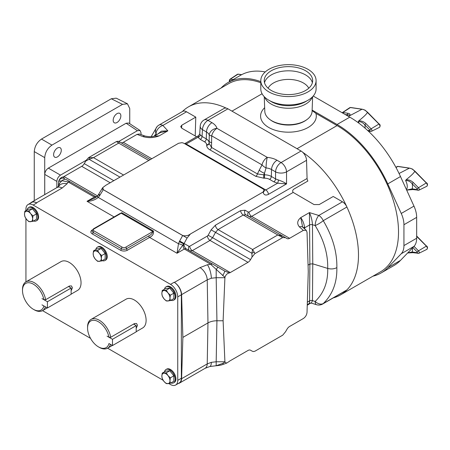 <?xml version="1.0" encoding="UTF-8"?>
<svg xmlns="http://www.w3.org/2000/svg" width="450" height="450" viewBox="0 0 450 450"><rect width="100%" height="100%" fill="white"/><g stroke="black" fill="none" stroke-linecap="round" stroke-linejoin="round"><path stroke-width="0.67" d="M57.443 148.022A5.434 3.133 120 0 0 53.893 152.809A5.434 3.133 120 0 0 54.726 157.162A5.434 3.133 120 0 0 57.443 156.893A5.434 3.133 120 0 0 60.992 152.106A5.434 3.133 120 0 0 60.159 147.757A5.434 3.133 120 0 0 57.443 148.022M117.017 113.631A5.434 3.133 120 0 0 113.468 118.418A5.434 3.133 120 0 0 114.3 122.771A5.434 3.133 120 0 0 117.017 122.501A5.434 3.133 120 0 0 120.566 117.714A5.434 3.133 120 0 0 119.734 113.361A5.434 3.133 120 0 0 117.017 113.631M98.466 194.591L98.724 194.203L100.029 195.047L99.596 195.699L98.466 194.591A3.679 3.679 0 0 0 98.409 194.664L99.596 195.699L98.241 197.415A3.679 0.54 -137.9 0 1 97.352 196.009L94.601 198.157L87.024 201.291C91.288 201.268 95.023 199.98 98.241 197.415L178.493 243.748A3.679 0.54 17.9 0 1 182.773 245.166L177.03 253.254L178.493 243.748L179.297 241.718L183.915 243.821C184.072 246.161 184.843 247.838 186.232 248.85L218.104 267.255A3.836 0.467 120 0 0 216.186 269.657L216.186 277.706L211.337 278.235L207.225 279.844L181.603 294.637A10.226 5.901 -120 0 0 174.375 282.414L174.127 282.268A10.226 5.901 60 0 1 181.356 294.789L181.356 378.27A10.226 5.901 60 0 1 179.241 382.95L175.624 385.037A10.226 5.901 -120 0 0 177.744 380.357L181.356 378.27M222.666 275.648A3.836 0.698 -60 0 0 224.584 270.996L229.421 272.931C227.295 273.302 225.799 274.781 224.927 277.374L210.504 264.161L184.365 249.019C183.099 247.995 182.88 246.268 183.713 243.838L182.773 245.166M114.097 216.922L87.024 201.291L94.359 197.055A3.679 2.093 119.3 0 1 96.159 196.847L96.159 196.847A3.679 2.093 119.3 0 0 96.159 196.847L66.578 179.769A3.836 3.431 120 0 0 62.145 180.726L68.13 181.963L94.359 197.055L96.047 197.196M58.427 186.525L58.652 181.373L62.145 180.726A10.226 8.348 180 0 0 58.663 186.294M224.927 277.374L223.11 320.771L224.927 362.076L222.666 363.431A3.836 1.547 68.5 0 0 224.072 364.056C221.721 364.742 222.48 365.057 216.411 365.76L216.411 365.76A3.836 1.952 -93.4 0 1 216.186 365.749L216.186 361.766L211.337 362.346L207.225 363.909L181.603 378.703L182.874 337.404L207.968 322.914L207.225 279.844A10.226 5.901 60 0 0 200.002 267.621L207.428 264.752L212.417 263.97L224.584 270.996L218.104 267.255M222.666 363.431L216.186 365.749L209.801 366.525L205.11 368.303A10.226 5.901 -120 0 0 207.225 363.909L207.968 322.914C210.465 321.519 213.452 320.805 216.928 320.771L223.11 320.771M303.992 228.296A5.113 2.931 176.9 0 1 304.616 227.835L304.673 228.898M281.616 236.722L282.195 235.772L285.548 237.707L282.724 237.549L277.802 234.962L282.195 235.772L287.038 238.567A5.113 2.953 120 0 0 289.592 238.314L303.334 230.377L299.402 226.879C296.775 223.723 297.225 220.635 300.746 217.609C302.642 220.134 303.902 223.256 304.526 226.974L304.616 227.835L309.577 224.972L309.437 212.591C311.214 216.495 312.227 220.539 312.463 224.724L312.761 263.829L309.876 264.077L309.577 224.972A2.453 1.327 179.6 0 1 312.463 224.724L315.152 225.546A7.768 1.671 148.3 0 0 323.257 220.68C332.618 236.475 337.151 252.124 336.853 267.626C334.108 269.044 331.059 269.308 327.701 268.419C328.067 282.066 323.882 293.079 315.152 301.455L312.463 300.634L312.761 263.829L327.701 268.419C328.067 254.211 323.882 239.923 315.152 225.546A7.768 2.981 107.1 0 1 318.797 215.466L342.456 201.808A7.768 4.489 60 0 1 346.916 207.023A86.906 50.175 60 0 1 346.916 289.901A7.768 4.489 60 0 1 346.337 290.346L322.684 304.009A7.768 4.489 60 0 0 323.257 303.559A7.768 5.535 -133.1 0 1 315.152 301.455A7.768 2.981 -72.9 0 0 316.519 304.706A7.768 7.768 0 0 0 322.684 304.009M33.531 221.001A7.667 4.427 -120 0 0 36.264 220.877A7.667 4.427 -120 0 0 37.44 214.729A7.667 4.427 -120 0 0 32.428 207.973A7.667 4.427 -120 0 0 28.598 207.591A7.667 4.427 -120 0 0 27.118 209.897M36.264 220.877L36.984 220.455A7.667 4.427 -120 0 0 38.16 214.312A7.667 4.427 -120 0 0 33.154 207.557A7.667 4.427 -120 0 0 29.317 207.174L28.598 207.591M170.888 382.95A7.667 4.427 -120 0 0 173.627 382.826A7.667 4.427 -120 0 0 174.803 376.678A7.667 4.427 -120 0 0 169.791 369.923A7.667 4.427 -120 0 0 165.954 369.54A7.667 4.427 -120 0 0 164.481 371.846M173.627 382.826L174.347 382.404A7.667 4.427 -120 0 0 175.523 376.262A7.667 4.427 -120 0 0 170.516 369.506A7.667 4.427 -120 0 0 166.68 369.124L165.954 369.54M170.888 300.302A7.667 4.427 -120 0 0 173.627 300.178A7.667 4.427 -120 0 0 174.803 294.036A7.667 4.427 -120 0 0 169.791 287.28A7.667 4.427 -120 0 0 165.954 286.898A7.667 4.427 -120 0 0 164.481 289.204M173.627 300.178L174.347 299.762A7.667 4.427 -120 0 0 175.523 293.619A7.667 4.427 -120 0 0 170.516 286.858A7.667 4.427 -120 0 0 166.68 286.481L165.954 286.898M102.212 260.651A7.667 4.427 -120 0 0 104.946 260.528A7.667 4.427 -120 0 0 106.121 254.385A7.667 4.427 -120 0 0 101.109 247.624A7.667 4.427 -120 0 0 97.279 247.247A7.667 4.427 -120 0 0 95.799 249.553M104.946 260.528L105.666 260.111A7.667 4.427 -120 0 0 106.841 253.963A7.667 4.427 -120 0 0 101.835 247.208A7.667 4.427 -120 0 0 97.999 246.831L97.279 247.247M136.198 331.695L142.672 327.96A16.611 9.591 -120 0 0 146.109 320.355A16.611 9.591 -120 0 0 138.859 303.637A16.611 9.591 -120 0 0 126.062 299.188L91.007 319.427A16.611 9.591 60 0 1 102.51 322.611A16.611 9.591 60 0 1 110.734 337.269L108.973 337.258L107.066 336.15L112.489 339.289L136.198 325.603L133.571 324.084M110.498 344.402A16.611 9.591 60 0 1 107.612 348.199A16.611 9.591 60 0 1 99.309 347.372L98.443 346.871A15.384 8.882 -120 0 0 108.973 343.536L112.489 345.555L136.198 331.864L136.198 325.603M110.734 337.269L134.449 323.578L136.53 323.483L137.486 325.333L136.198 328.354M71.134 294.131L77.603 290.391A16.611 9.591 -120 0 0 81.045 282.791A16.611 9.591 -120 0 0 73.794 266.074A16.611 9.591 -120 0 0 60.998 261.624L25.942 281.863L25.926 218.542M45.428 306.838A16.611 9.591 60 0 1 42.547 310.629A16.611 9.591 60 0 1 34.245 309.808L33.379 309.308A15.384 8.882 -120 0 0 43.909 305.966L42.008 304.858M45.669 299.706L43.909 299.689A15.384 8.882 -120 0 0 32.006 283.5A15.384 8.882 -120 0 0 22.5 290.469L22.5 289.468A16.611 9.591 60 0 1 25.942 281.863A16.611 9.591 60 0 1 37.446 285.047A16.611 9.591 60 0 1 45.669 299.706L69.384 286.014L71.466 285.919L72.422 287.769L71.134 290.784M25.926 210.589L25.926 209.227A10.226 5.901 -120 0 1 28.041 204.542L31.657 202.455A10.226 5.901 60 0 1 36.765 202.961L36.517 202.821A10.226 5.901 -120 0 0 31.41 202.314A10.226 5.901 -120 0 0 30.414 203.175M175.624 385.037A10.226 5.901 -120 0 1 170.516 384.531L168.812 383.552M163.142 380.272L107.595 348.204M90.523 338.349L42.531 310.641M181.356 294.789L177.744 296.876L177.744 380.357M177.744 296.876A10.226 5.901 -120 0 0 170.516 284.355L174.127 282.268M36.765 202.961L33.154 205.048L170.516 284.355M33.154 205.048A10.226 5.901 -120 0 0 28.041 204.542M43.909 299.689L42.008 298.592M47.419 307.986L47.419 301.725L71.134 288.034L71.134 294.294L47.419 307.986L41.996 304.864M69.188 286.914A3.842 2.222 120 0 0 69.294 286.065M22.5 290.469A15.384 8.882 -120 0 0 33.379 309.308M71.134 288.034L68.507 286.521M47.419 301.725L41.996 298.598M134.252 324.478A3.842 2.222 120 0 0 134.359 323.629M108.973 337.258A15.384 8.882 -120 0 0 97.071 321.064A15.384 8.882 -120 0 0 87.564 328.033L87.564 327.032A16.611 9.591 60 0 1 91.007 319.427M87.564 328.033A15.384 8.882 -120 0 0 98.443 346.871M112.489 345.555L112.489 339.289M97.599 261.332L101.661 260.966L101.301 258.469L101.661 255.549L99.264 253.232L97.599 250.498L93.532 250.858L93.172 253.778L93.532 256.275L95.203 259.014L97.599 261.332M93.532 250.858L97.048 248.833L101.109 248.468L105.171 253.524L105.171 258.941L101.661 260.966M101.109 248.468L97.599 250.498M105.171 253.524L101.661 255.549M99.264 253.232A5.749 3.319 60 0 1 101.301 258.469A5.749 3.319 60 0 1 99.264 261.36A5.749 3.319 60 0 1 95.203 259.014A5.749 3.319 -120 0 1 93.172 253.778A5.749 3.319 60 0 1 95.203 250.886A5.749 3.319 60 0 1 99.264 253.232M166.281 300.983L170.342 300.623L169.976 298.119L170.342 295.206L167.946 292.888L166.281 290.149L162.214 290.514L161.854 293.428L162.214 295.931L163.884 298.665L166.281 300.983M162.214 290.514L165.729 288.484L169.791 288.124L173.852 293.175L173.852 298.592L170.342 300.623M169.791 288.124L166.281 290.149M173.852 293.175L170.342 295.206M167.946 292.888A5.749 3.319 60 0 1 169.976 298.119A5.749 3.319 60 0 1 167.946 301.011A5.749 3.319 60 0 1 163.884 298.665A5.749 3.319 -120 0 1 161.854 293.428A5.749 3.319 60 0 1 163.884 290.543A5.749 3.319 60 0 1 167.946 292.888M166.281 383.631L170.342 383.265L169.976 380.767L170.342 377.848L167.946 375.531L166.281 372.791L162.214 373.157L161.854 376.076L162.214 378.574L163.884 381.313L166.281 383.631M162.214 373.157L165.729 371.126L169.791 370.766L173.852 375.823L173.852 381.24L170.342 383.265M169.791 370.766L166.281 372.791M173.852 375.823L170.342 377.848M167.946 375.531A5.749 3.319 60 0 1 169.976 380.767A5.749 3.319 60 0 1 167.946 383.659A5.749 3.319 60 0 1 163.884 381.313A5.749 3.319 -120 0 1 161.854 376.076A5.749 3.319 60 0 1 163.884 373.185A5.749 3.319 60 0 1 167.946 375.531M28.918 221.681L32.979 221.316L32.619 218.818L32.979 215.899L30.589 213.581L28.918 210.842L24.857 211.208L24.491 214.127L24.857 216.624L26.522 219.364L28.918 221.681M24.857 211.208L28.367 209.177L32.428 208.817L36.495 213.868L36.495 219.291L32.979 221.316M32.428 208.817L28.918 210.842M36.495 213.868L32.979 215.899M30.589 213.581A5.749 3.319 60 0 1 32.619 218.818A5.749 3.319 60 0 1 30.589 221.709A5.749 3.319 60 0 1 26.522 219.364A5.749 3.319 -120 0 1 24.491 214.127A5.749 3.319 60 0 1 26.522 211.236A5.749 3.319 60 0 1 30.589 213.581M151.2 136.654L156.954 126.776A7.768 6.851 40.2 0 0 156.026 133.678L156.859 134.584M122.513 104.372L111.291 98.769L116.218 98.162L127.44 103.77L122.513 104.372L51.947 145.114C47.587 148.162 45.18 152.331 44.719 157.629L44.719 194.631M44.719 157.629L34.256 151.588L34.256 200.672M34.256 151.588C34.712 146.289 37.119 142.121 41.479 139.072L51.947 145.114M111.291 98.769L41.479 139.072M143.117 136.648A5.113 2.272 -69.4 0 1 144.917 136.035L139.438 133.982L137.059 134.376L143.117 136.648C148.584 138.167 153.934 137.908 159.176 135.872L154.164 136.142M154.159 136.136L160.194 132.654L167.861 130.854L159.176 135.872L154.373 136.086C152.421 136.918 149.265 136.901 144.917 136.035L144.917 136.035M195.204 135.962L195.784 117.129L186.542 111.791A7.768 4.489 60 0 0 182.655 111.409L158.996 125.066A7.768 4.489 60 0 1 162.883 125.449L167.861 130.854L161.46 131.124L157.708 134.089M211.68 142.678A7.768 1.823 -178.1 0 1 209.171 141.278L209.104 143.286A2.453 2.002 -0 0 1 206.651 145.221C206.702 147.032 207.776 148.562 209.863 149.816A2.453 1.417 -60 0 0 211.523 147.437L209.104 143.286L209.273 135.146A7.768 1.35 177.9 0 0 211.686 135.844L211.523 147.437L257.434 173.947L263.734 174.825L263.734 178.178L255.774 176.321L209.863 149.816M255.774 176.321A2.453 1.417 -60 0 0 257.434 173.947L259.245 170.139A7.768 3.96 25.4 0 0 264.499 173.222L263.734 174.825L264.499 174.825L264.499 173.222L266.051 167.929A7.768 4.281 30.7 0 1 262.012 164.897L211.686 135.844A7.768 4.489 120 0 1 216.945 128.323A7.768 6.266 164.7 0 0 209.273 135.146A9.962 5.754 180 0 0 206.477 131.974L206.269 138.898L202.044 136.457A2.453 1.417 -60 0 1 200.312 139.393L204.536 141.834A7.217 4.168 180 0 1 206.651 144.782L206.651 145.221M259.245 170.139L262.012 164.897A7.768 4.489 120 0 1 267.266 157.376A7.768 0.99 95.2 0 0 266.051 167.929A9.962 5.754 0 0 1 271.541 169.543L271.339 176.462A2.453 1.417 -60 0 1 269.601 179.398A7.217 4.168 0 0 0 264.499 178.178L263.734 178.178M346.916 289.901L323.257 303.559C332.618 294.514 337.151 282.538 336.853 267.626M129.741 123.688L129.741 108.546L127.44 103.77M118.794 141.457L137.413 130.708L140.057 130.506L141.03 132.789L141.03 134.578M137.413 130.708L126.112 123.238L48.347 168.131L60.469 175.129L86.237 160.251L88.582 157.635L116.443 141.547L118.699 143.106L119.413 141.789M116.938 141.649A3.066 2.88 -60 0 1 119.419 141.795L150.283 159.609M116.443 141.547L118.063 141.238L119.419 141.795M195.784 117.129L181.783 125.212L181.609 128.104M264.499 178.178L264.499 174.825A9.669 5.586 180 0 1 271.339 176.462L275.563 178.903A2.453 1.417 -60 0 1 273.831 181.839L269.601 179.398M196.616 136.778L181.783 128.216L180.709 126.636L181.783 125.212M308.064 265.129L309.876 264.077L309.577 300.881C309.566 304.099 309.521 304.054 309.437 300.746M307.266 304.627L309.538 303.317L311.327 303.114L312.463 300.634A2.453 1.502 -179.5 0 0 309.577 300.881L307.339 302.175M126.112 123.238L128.756 123.036L140.057 130.506M56.858 187.622L56.858 181.389L44.736 174.392L44.736 194.619M44.736 174.392C44.966 171.743 46.17 169.656 48.347 168.131M137.059 134.376L123.311 142.312A5.113 2.953 -60 0 1 120.769 142.571M89.691 157.382A3.066 1.457 79.8 0 0 89.106 159.294L93.499 157.657L88.582 157.635M204.064 119.976A7.768 4.489 60 0 1 207.945 120.364L227.947 108.816A7.768 4.489 60 0 0 224.061 108.433L204.064 119.976A7.768 7.768 0 0 0 200.194 126.236L200.194 126.236A7.768 4.483 3.5 0 0 202.455 129.656L206.477 131.974A7.768 4.489 120 0 1 211.967 122.681L207.945 120.364A7.768 4.489 120 0 0 202.455 129.656L202.044 136.457L200.244 134.854A2.453 1.879 -32.5 0 1 197.944 137.256L200.312 139.393M184.635 143.691L198.681 135.585L197.944 137.256L185.648 144.281M200.244 134.854L199.727 133.903L200.194 126.236M227.947 108.816L301.05 151.026A7.768 4.489 60 0 1 306.54 160.318L286.543 171.861A7.768 4.168 180 0 1 275.563 171.861L275.563 178.903L278.376 179.966C281.993 181.226 284.715 182.537 286.543 183.904L277.532 183.206L273.831 181.839M278.376 179.966A2.453 0.692 -78 0 1 277.532 183.206L265.815 189.968L264.161 190.226A3.679 2.447 166.8 0 1 263.177 192.465C264.009 195.041 265.753 195.677 268.414 194.372A3.679 2.126 60 0 0 265.815 189.968L186.221 144.017A3.679 2.126 -120 0 0 184.674 143.719M289.592 238.314L251.64 216.399A3.679 2.126 60 0 1 249.036 211.995L307.08 178.487A3.679 2.126 60 0 0 307.89 181.024L293.85 189.124C292.551 190.108 292.326 191.205 293.186 192.414L251.64 216.399L249.069 216.647M100.029 195.047L103.269 189.686L102.847 187.515L105.975 185.192L178.599 143.263L182.031 142.667L183.825 143.229L263.137 189.017L264.111 190.052L263.076 192.032L190.451 233.961L187.088 238.022L183.915 243.821A3.679 0.855 -169.5 0 1 183.713 243.838L179.297 241.718L179.646 241.009L189 246.308A3.679 2.953 -60 0 0 189.748 250.881M342.456 201.808L333.225 196.481L319.23 204.564L314.027 204.564L293.186 192.414M299.402 226.879A5.113 3.499 -48.4 0 1 302.794 227.233L302.681 227.216M346.916 207.023L323.257 220.68A7.768 4.489 -120 0 0 318.797 215.466L309.437 212.591L300.746 217.609L302.625 226.969M302.794 227.233L306.264 230.316L307.029 232.273L308.267 271.609L307.029 312.373C306.737 314.983 305.505 317.036 303.334 318.532L289.592 326.469A5.113 2.953 120 0 0 287.038 329.164L285.548 331.74L282.724 335.166L254.863 351.248L253.243 351.562L251.882 351.006A3.066 2.88 -60 0 1 251.882 351.006L250.537 350.224M229.421 272.931A5.113 2.953 120 0 0 230.282 272.554L247.989 262.327A5.113 2.953 120 0 0 250.549 259.633L252.034 257.057L251.882 253.271L252.602 249.514L254.368 252.456A3.066 1.457 160.2 0 0 251.882 253.271L211.123 229.843L215.454 225.163L240.654 210.617L245.115 210.218L248.31 212.062L249.036 211.995M282.195 235.772L245.874 214.802L243.259 215.021L218.053 229.567L215.561 232.301L212.586 237.713L208.142 235.254L211.123 229.843M60.469 175.129C58.286 176.653 57.083 178.74 56.858 181.389M113.794 180.681L84.268 163.631L86.237 160.251M84.268 163.631A5.113 2.953 -60 0 1 81.714 166.331L64.001 176.558A5.113 2.953 -60 0 1 63.141 176.934C61.009 177.306 59.512 178.785 58.652 181.373M307.08 178.487L306.54 160.318M249.058 216.641A3.679 2.953 120 0 1 248.31 212.062M245.874 214.802A3.679 2.953 120 0 1 245.115 210.218M250.549 259.633L212.586 237.713L210.037 240.418A3.679 2.126 60 0 1 207.439 236.014L208.142 235.254M179.646 241.009L182.666 235.524C185.709 236.205 188.303 235.682 190.451 233.961M103.269 189.686L182.666 235.524M306.264 230.316L303.334 230.377M252.034 351.09L250.549 350.229A5.113 2.953 120 0 0 247.989 350.483L230.282 360.709A5.113 2.953 120 0 0 229.421 361.327L226.631 363.111L224.072 364.056M254.368 252.456L254.863 253.631L252.034 257.057M282.724 237.549L254.863 253.631M224.927 362.076L226.631 363.111M58.967 181.136A3.836 3.786 -60 0 1 64.592 178.622L63.141 176.934M66.578 179.769L70.048 181.772L68.13 181.963L67.106 183.741A10.226 7.712 35.7 0 0 58.798 186.126L57.032 187.521A10.226 5.901 -120 0 1 62.145 188.027L67.106 183.741M247.989 262.327L210.037 240.418L192.324 250.644L189.759 250.892M97.352 196.009L98.409 194.664M94.039 228.915A1.226 0.709 60 0 0 93.426 228.859L119.863 213.593L121.202 213.232L94.039 228.915A2.453 1.417 0 0 0 94.039 230.923L122.237 247.202A2.453 1.417 0 0 0 125.702 247.202L152.871 231.519C152.347 233.454 150.969 234.922 148.725 235.912A1.226 0.709 -120 0 0 149.597 237.414L127.44 250.206A4.905 2.835 180 0 1 120.499 250.206L92.306 233.927A1.226 0.709 120 0 0 93.172 232.425A1.226 0.709 -60 0 1 94.039 230.923M117.135 215.167L121.742 212.709A1.226 0.709 -60 0 1 121.202 213.232L152.871 231.519A1.226 0.709 120 0 0 153.405 230.991C153.911 233.814 152.646 235.952 149.597 237.414L177.03 253.254L184.365 249.019A3.679 2.154 120.7 0 1 186.232 248.85M96.885 196.841L96.142 196.841L70.048 181.772L96.142 196.841A3.679 2.126 120 0 0 94.303 197.021M186.261 248.867L212.417 263.97L186.261 248.867A3.679 2.126 120 0 0 184.416 249.053M181.603 294.637L182.874 337.404M178.245 383.524A10.226 5.901 -120 0 0 179.488 383.096A10.226 5.901 -120 0 0 181.603 378.703M269.994 119.604A22.747 13.134 0 0 0 272.357 121.207A22.747 13.134 0 0 0 306.889 119.604M226.254 108.146A86.906 50.175 -120 0 0 188.511 106.836A86.906 50.175 -120 0 0 182.346 111.583M302.738 152.303A86.906 50.175 60 0 1 354.836 228.96A86.906 50.175 60 0 1 340.481 294.924A86.906 50.175 60 0 1 333.287 297.883M262.069 93.758L231.964 111.139L297.028 148.703L337.067 125.589L315.9 113.366L312.12 110.554M188.511 106.836L228.549 83.717A86.906 50.175 60 0 1 260.798 82.744M340.481 294.924L380.52 271.806A86.906 50.175 -120 0 0 393.84 202.168A86.906 50.175 -120 0 0 337.067 125.589M406.654 190.058L412.2 188.854L417.347 189.624L417.347 188.977L412.2 183.808C410.332 181.513 408.133 180.433 405.596 180.562L406.119 179.747C411.3 175.573 414.169 172.766 414.731 171.326L414.748 171.304A9 5.192 -120 0 0 412.037 169.037A9 5.192 -120 0 0 409.326 168.176L397.733 166.455A2.216 1.277 -120 0 0 397.131 166.573L395.927 167.377M367.487 130.337L369.996 130.708L369.996 130.067L364.849 124.897C362.981 122.603 360.782 121.522 358.245 121.652L358.768 120.836C363.949 116.663 366.817 113.856 367.38 112.416L367.397 112.393A9 5.192 -120 0 0 364.686 110.126A9 5.192 -120 0 0 361.974 109.26L350.381 107.544A2.216 1.277 -120 0 0 349.779 107.663L342.388 112.584A1.648 0.951 60 0 1 342.838 112.5L350.381 107.544A0.613 0.456 -81.5 0 1 350.646 107.483L362.194 109.209M313.223 96.041L349.791 117.152A88.133 50.884 60 0 1 400.489 176.546L413.972 206.111A20.447 11.807 60 0 1 416.666 217.373L416.666 238.241L403.942 245.588A20.447 11.807 60 0 1 401.248 253.738L387.765 267.739A88.133 50.884 60 0 1 381.127 272.953A88.133 50.884 60 0 1 372.954 276.176M403.942 245.588L403.942 224.719A20.447 11.807 -120 0 0 401.248 213.458L387.765 183.893A88.133 50.884 -120 0 0 337.067 124.498L312.137 110.109M221.051 88.048L221.304 87.789A88.133 50.884 60 0 1 227.942 82.575A88.133 50.884 60 0 1 260.798 81.641M265.23 71.949A88.133 50.884 -120 0 0 240.666 75.229L227.942 82.575M381.127 272.953L393.851 265.607A88.133 50.884 -120 0 0 400.489 260.392L413.972 246.392A20.447 11.807 -120 0 0 416.666 238.241M407.762 252.844L412.2 251.961A1.226 0.911 98.5 0 0 412.886 252.675L418.86 253.316L426.819 249.379A2.216 1.277 -120 0 0 426.296 246.054L416.666 236.379M348.514 116.421L348.857 116.229C349.796 115.177 349.329 114.722 347.462 114.857A1.226 0.911 -81.5 0 1 347.979 113.271C349.881 113.597 350.494 114.396 349.813 115.667L361.941 109.277M358.768 120.836C361.564 120.786 363.966 121.725 365.974 123.654L371.115 128.829L378.945 124.037L367.38 112.416M365.102 128.199A12.679 7.318 60 0 0 364.849 124.897A1.226 0.416 -44.9 0 1 365.974 123.654M399.06 173.498L409.298 168.188M406.119 179.747C408.915 179.696 411.317 180.636 413.325 182.565L418.472 187.74L426.296 182.947L414.731 171.326M413.325 182.565A1.226 0.416 -44.9 0 0 412.2 183.808A12.679 7.318 60 0 1 412.2 188.854A1.226 0.911 98.5 0 0 412.886 189.562L418.86 190.209L426.819 186.272A2.216 1.277 -120 0 0 426.296 182.947L426.6 182.88C427.714 183.763 427.781 184.888 426.819 186.272M305.168 120.718L304.419 121.146A22.596 13.044 180 0 1 272.464 121.146L271.716 120.718A23.653 13.658 0 0 0 305.168 120.718A23.653 13.658 0 0 0 312.086 111.358L312.637 96.688M264.684 97.133A24.283 14.018 0 0 0 271.271 104.136A24.283 14.018 0 0 0 295.346 107.663A24.283 14.018 0 0 0 312.199 97.133M307.991 100.249L305.612 101.627A24.283 14.018 0 0 1 271.271 101.627L268.892 100.249A27.647 15.964 0 0 0 307.991 100.249A27.647 15.964 0 0 0 316.086 88.965L316.086 80.617A27.647 15.964 0 0 0 307.991 69.328A27.647 15.964 0 0 0 277.864 65.869A27.647 15.964 0 0 0 260.798 80.617A27.647 15.964 0 0 0 268.892 91.901A27.647 15.964 0 0 0 299.019 95.361A27.647 15.964 0 0 0 316.086 80.617M308.762 88.217A21.161 12.217 0 0 0 303.407 82.986A21.161 12.217 0 0 0 268.121 88.217M312.379 82.704A24.21 13.978 0 0 0 305.561 74.908A24.21 13.978 0 0 0 280.879 71.511A24.21 13.978 0 0 0 264.504 82.704M305.561 70.734A24.21 13.978 0 0 0 279.174 67.703A24.21 13.978 0 0 0 264.229 80.617A24.21 13.978 0 0 0 271.322 90.501A24.21 13.978 0 0 0 297.709 93.532A24.21 13.978 0 0 0 312.654 80.617A24.21 13.978 0 0 0 305.561 70.734M272.464 121.146L271.716 120.718A23.653 13.658 0 0 1 264.797 111.358L264.246 96.688M260.798 80.617L260.798 88.965A27.647 15.964 0 0 0 268.892 100.249L271.271 101.627M310.629 303.013A27.647 15.964 180 0 1 307.249 305.19M207.428 264.752A10.226 3.195 76.6 0 1 211.337 278.235M211.337 362.346A10.226 3.195 76.6 0 1 209.801 366.525M304.526 226.974A5.113 2.424 -7.6 0 0 303.463 227.824M154.26 136.08L156.026 133.678A7.768 5.603 137.4 0 1 162.883 125.449L186.542 111.791M206.651 144.782A2.453 2.002 -0 0 0 209.104 142.847A9.669 5.586 0 0 0 206.269 138.898A2.453 1.417 -60 0 1 204.536 141.834M211.967 122.681A17.73 10.237 0 0 1 216.945 128.323L267.266 157.376A17.73 10.237 180 0 1 277.031 160.251A7.768 4.489 120 0 0 271.541 169.543L275.563 171.861A7.768 4.489 120 0 1 281.053 162.568L301.05 151.026M277.031 160.251L281.053 162.568A7.768 4.489 -120 0 1 286.543 171.861L286.543 183.904L268.414 194.372M123.587 175.028L93.499 157.657L118.699 143.106L148.787 160.476M85.759 161.055L89.106 159.294L119.97 177.114M151.779 158.749L123.311 142.312M215.454 225.163A3.679 2.126 60 0 0 218.053 229.567L252.602 249.514L277.802 234.962L243.259 215.021A3.679 2.126 60 0 1 240.654 210.617M81.714 166.331L110.177 182.768M97.464 195.874L64.001 176.558M187.088 238.022L101.936 188.882L98.724 194.203M230.282 272.554L192.324 250.644A3.679 2.126 60 0 1 189.726 246.24L207.439 236.014M263.177 192.465L263.076 192.032M189 246.308L189.726 246.24M58.629 181.704L58.629 186.328M224.91 277.706L216.186 277.706L216.928 320.771L216.186 361.766L224.91 361.766M93.426 228.859L92.093 230.923A3.679 2.126 0 0 0 93.172 232.425L121.365 248.704A3.679 2.126 0 0 0 126.574 248.704L148.725 235.912M122.237 247.202A1.226 0.709 120 0 0 121.365 248.704A1.226 0.709 -60 0 1 120.499 250.206M125.702 247.202A1.226 0.709 60 0 1 126.574 248.704A1.226 0.709 -120 0 0 127.44 250.206M121.742 212.709L153.405 230.991M92.306 233.927A4.905 2.835 180 0 1 92.306 229.922A1.226 0.709 -120 0 0 92.34 229.939M36.517 202.821L62.145 188.027M174.375 282.414L200.002 267.621M264.662 107.719A27.861 16.088 0 0 0 268.74 127.468A27.861 16.088 0 0 0 301.258 130.376A27.861 16.088 0 0 0 315.9 113.366M406.451 189.613A9 5.192 -120 0 0 405.596 180.562M359.004 123.266A9 5.192 -120 0 0 358.245 121.652M416.666 217.373L403.942 224.719M400.489 260.392L387.765 267.739M413.972 246.392L401.248 253.738M413.972 206.111L401.248 213.458M400.489 176.546L387.765 183.893M349.791 117.152L337.067 124.498M230.844 80.899L229.894 80.752L229.928 81.427M241.532 74.745L237.96 74.211A2.216 1.277 -120 0 0 237.358 74.329L229.967 79.256A1.648 0.951 60 0 1 230.417 79.166L237.96 74.211A0.613 0.456 -81.5 0 1 238.224 74.149L241.684 74.666M229.894 80.752A1.226 0.911 -81.5 0 1 230.417 79.166L233.134 79.571M414 246.358L418.472 250.847L426.6 245.993C427.714 246.87 427.781 248.001 426.819 249.379M412.38 248.046A12.679 7.318 60 0 1 412.2 251.961L417.347 252.731L417.347 252.09A1.226 0.416 -44.9 0 1 418.472 250.847A1.648 0.951 60 0 1 418.86 253.316M417.347 252.09L412.847 247.562M417.347 252.731A1.226 0.911 98.5 0 0 418.033 253.446M426.6 246.178L416.666 236.002M379.463 127.356A2.216 1.277 -120 0 0 378.945 124.037L379.249 123.969C380.357 124.847 380.43 125.978 379.463 127.356L371.503 131.299A1.648 0.951 60 0 0 371.115 128.829A1.226 0.416 -44.9 0 0 369.996 130.067M347.293 115.712A12.679 7.318 60 0 1 347.462 114.857L345.229 114.525M342.456 112.922A1.226 0.911 -81.5 0 1 342.838 112.5L347.979 113.271M369.996 130.708A1.226 0.911 98.5 0 0 370.682 131.422L371.503 131.299M379.249 124.155L367.673 112.337L364.989 110.098L362.177 109.209M417.347 188.977A1.226 0.416 -44.9 0 1 418.472 187.74A1.648 0.951 60 0 1 418.86 190.209M396.034 167.574L397.733 166.455A0.613 0.456 -81.5 0 1 397.997 166.393L409.551 168.12M417.347 189.624A1.226 0.911 98.5 0 0 418.033 190.333M426.6 183.066L415.029 171.248L412.346 169.009L409.528 168.12M107.612 348.199L112.343 345.471M42.547 310.629L47.273 307.901M158.996 125.066A7.768 7.768 0 0 0 156.954 126.776M311.327 303.114L316.519 304.706M198.681 135.585L199.727 133.903M251.882 351.006L253.243 351.562M102.847 187.515L101.936 188.882M216.411 365.76L215.286 365.816M31.41 202.314L57.032 187.521M179.488 383.096L205.11 368.303M229.967 79.256C229.14 80.415 229.118 81.253 229.894 81.765M238.224 74.149L237.358 74.329M407.627 252.984L412.886 252.675M368.274 131.062L370.682 131.422M350.646 107.483L349.779 107.663M406.665 190.091L412.886 189.562M397.997 166.393L397.131 166.573"/></g></svg>
